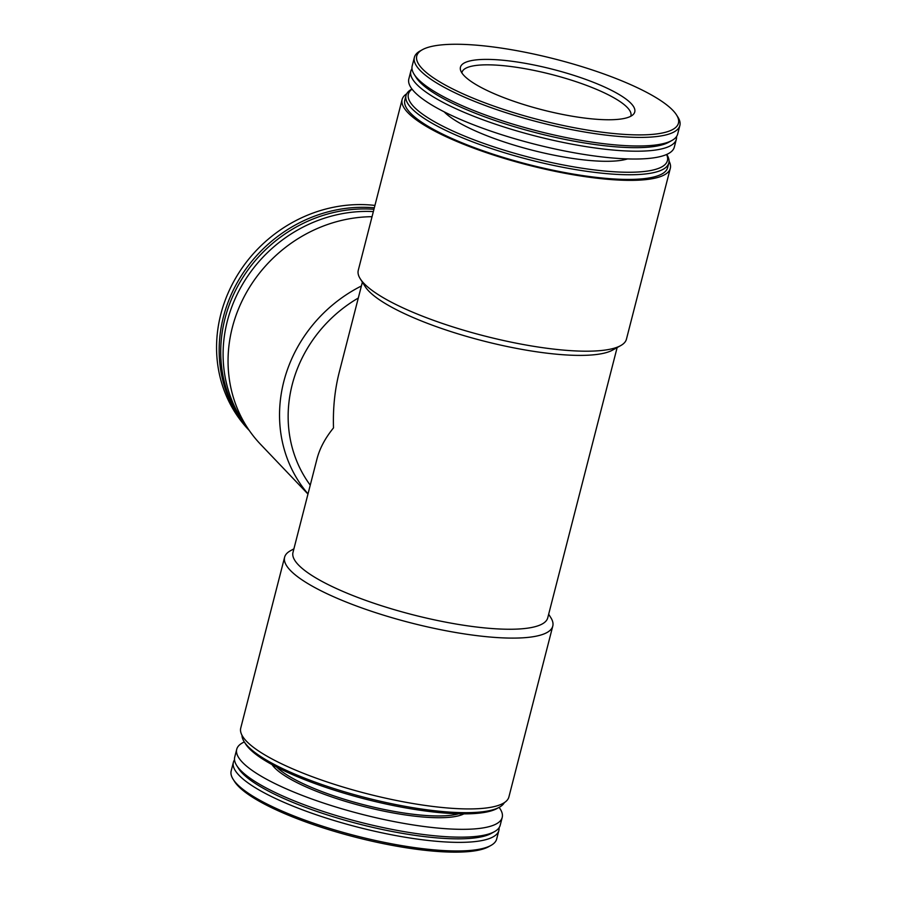<?xml version="1.0" encoding="UTF-8"?>
<svg xmlns="http://www.w3.org/2000/svg" width="897" height="897" viewBox="0 0 897 897"><rect width="100%" height="100%" fill="white"/><g stroke="black" fill="none" stroke-linecap="round" stroke-linejoin="round"><path stroke-width="1.35" d="M310.25 485.176A131.511 119.862 -43.6 0 1 358.307 298.028M617.136 347.576L547.742 617.842A131.511 30.576 -165.6 0 1 457.705 624.301A131.511 30.576 -165.6 0 1 292.983 552.429L317.033 458.748C319.747 448.365 325.23 438.072 333.505 427.891C332.877 408.314 334.783 389.769 339.245 372.244L362.377 282.163M308.019 493.877A138.43 126.163 -43.6 0 1 361.39 285.997M307.974 494.056L260.59 444.363A138.43 126.163 -43.6 0 1 242.459 300.114A138.43 126.163 -43.6 0 1 372.042 216.693M246.989 427.028A137.05 124.907 -43.6 0 1 242.549 284.327A137.05 124.907 -43.6 0 1 373.354 211.58M248.682 429.607A137.05 124.907 -43.6 0 1 239.196 283.564A137.05 124.907 -43.6 0 1 373.937 209.293M249.142 430.28A137.05 124.907 -43.6 0 1 237.301 282.488A137.05 124.907 -43.6 0 1 374.318 207.812M249.31 430.526L248.783 429.977A137.05 124.907 -43.6 0 1 234.666 279.853A137.05 124.907 -43.6 0 1 374.935 205.424M669.05 161.146A138.43 32.18 -165.6 0 1 670.306 168.344L626.442 339.178A138.43 32.18 -165.6 0 1 620.634 345.637L612.55 350.11A131.511 30.576 -165.6 0 1 528.03 350.447A131.511 30.576 -165.6 0 1 365.18 286.591L360.246 278.776A138.43 32.18 -165.6 0 1 358.273 270.322L402.136 99.489A138.43 32.18 -165.6 0 1 406.7 93.781M585.965 129.818A135.088 31.406 -165.6 0 1 454.734 89.947A135.088 31.406 -165.6 0 1 422.42 49.683A135.088 31.406 -165.6 0 1 555.411 59.157A135.088 31.406 -165.6 0 1 676.517 114.928A135.088 31.406 -165.6 0 1 585.965 129.818M573.149 116.375A89.98 20.923 -165.6 0 1 460.565 70.213A89.98 20.923 -165.6 0 1 552.81 69.316A89.98 20.923 -165.6 0 1 633.204 114.536A89.98 20.923 -165.6 0 1 573.149 116.375M676.517 114.928L677.919 117.137A137.05 31.866 -165.6 0 1 679.87 125.502A137.05 31.866 -165.6 0 1 586.044 132.24A137.05 31.866 -165.6 0 1 414.392 57.341A137.05 31.866 -165.6 0 1 420.132 50.95L422.42 49.683M679.87 125.502L677.661 134.09A137.05 31.866 -165.6 0 1 671.92 140.481A137.05 31.866 -165.6 0 1 583.846 140.829A137.05 31.866 -165.6 0 1 414.134 74.294A137.05 31.866 -165.6 0 1 412.183 65.93L414.392 57.341M671.92 140.481L668.691 142.275A134.281 31.216 -165.6 0 1 582.388 142.612A134.281 31.216 -165.6 0 1 416.107 77.422L414.134 74.294M676.517 136.579A137.05 31.866 -165.6 0 1 676.327 139.304A137.05 31.866 -165.6 0 1 582.501 146.043A137.05 31.866 -165.6 0 1 410.837 71.143A137.05 31.866 -165.6 0 1 411.981 68.654M676.327 139.304L674.32 147.13A137.05 31.866 -165.6 0 1 580.494 153.869A137.05 31.866 -165.6 0 1 408.83 78.97L410.837 71.143M627.519 158.915A101.058 23.49 -165.6 0 1 566.59 157.491A101.058 23.49 -165.6 0 1 444.172 111.833M666.594 154.497A133.709 31.081 -165.6 0 1 575.863 167.223A133.709 31.081 -165.6 0 1 448.534 129A133.709 31.081 -165.6 0 1 412.059 89.151M666.729 154.441L666.886 154.699A135.66 31.541 -165.6 0 1 668.826 162.974A135.66 31.541 -165.6 0 1 575.941 169.645A135.66 31.541 -165.6 0 1 406.016 95.508A135.66 31.541 -165.6 0 1 411.701 89.173L411.97 89.027M668.826 162.974L667.615 167.661A135.66 31.541 -165.6 0 1 574.742 174.321A135.66 31.541 -165.6 0 1 404.816 100.184L406.016 95.508M670.306 168.344A138.43 32.18 -165.6 0 1 575.526 175.15A138.43 32.18 -165.6 0 1 402.136 99.489M620.634 345.637A138.43 32.18 -165.6 0 1 531.663 345.984A138.43 32.18 -165.6 0 1 360.246 278.776M548.672 614.243L550.803 617.629A138.43 32.18 -165.6 0 1 552.776 626.084A138.43 32.18 -165.6 0 1 457.997 632.89A138.43 32.18 -165.6 0 1 284.607 557.228A138.43 32.18 -165.6 0 1 290.404 550.769L293.913 548.841M552.776 626.084L508.913 796.917A138.43 32.18 -165.6 0 1 414.134 803.723A138.43 32.18 -165.6 0 1 240.744 728.061L284.607 557.228M504.349 802.624A135.66 31.541 -165.6 0 1 499.349 807.233A135.66 31.541 -165.6 0 1 412.149 807.569A135.66 31.541 -165.6 0 1 244.163 741.707A135.66 31.541 -165.6 0 1 241.988 735.26M499.349 807.233L497.061 808.5A133.709 31.081 -165.6 0 1 411.118 808.836A133.709 31.081 -165.6 0 1 245.554 743.916L244.163 741.707M499.08 807.378A137.05 31.866 -165.6 0 1 502.208 817.436A137.05 31.866 -165.6 0 1 408.393 824.175A137.05 31.866 -165.6 0 1 236.73 749.275A137.05 31.866 -165.6 0 1 244.32 741.965M502.208 817.436L500.201 825.262A137.05 31.866 -165.6 0 1 494.46 831.654A137.05 31.866 -165.6 0 1 406.375 832.001A137.05 31.866 -165.6 0 1 236.673 765.466A137.05 31.866 -165.6 0 1 234.722 757.102L236.73 749.275M494.46 831.654L491.231 833.448A134.281 31.216 -165.6 0 1 404.917 833.784A134.281 31.216 -165.6 0 1 238.647 768.594L236.673 765.466M499.057 827.752A137.05 31.866 -165.6 0 1 498.867 830.476A137.05 31.866 -165.6 0 1 405.04 837.215A137.05 31.866 -165.6 0 1 233.377 762.315A137.05 31.866 -165.6 0 1 234.521 759.826M498.867 830.476L496.658 839.065A137.05 31.866 -165.6 0 1 490.917 845.456A137.05 31.866 -165.6 0 1 402.831 845.804A137.05 31.866 -165.6 0 1 233.13 779.269A137.05 31.866 -165.6 0 1 231.179 770.904L233.377 762.315M490.917 845.456L488.63 846.723A135.088 31.406 -165.6 0 1 401.8 847.06A135.088 31.406 -165.6 0 1 234.521 781.478L233.13 779.269M461.865 72.904A87.211 20.272 -165.6 0 1 461.966 72.41A87.211 20.272 -165.6 0 1 551.487 74.451A87.211 20.272 -165.6 0 1 630.916 115.78A87.211 20.272 -165.6 0 1 630.759 116.274M458.647 813.803A101.058 23.49 -165.6 0 1 398.503 812.155A101.058 23.49 -165.6 0 1 276.657 767.07M463.906 813.871A102.437 23.815 -165.6 0 1 398.56 813.871A102.437 23.815 -165.6 0 1 272.015 764.603"/></g></svg>
